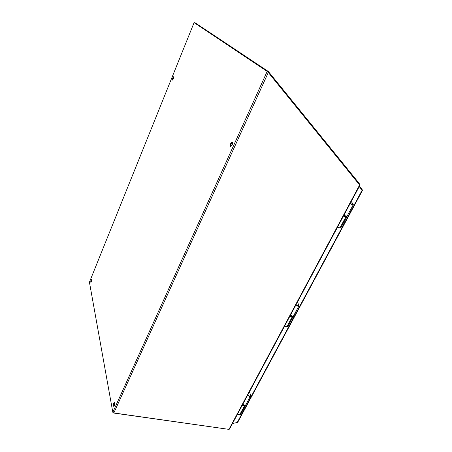 <?xml version="1.0" encoding="UTF-8"?>
<svg xmlns="http://www.w3.org/2000/svg" width="452" height="452" viewBox="0 0 452 452"><rect width="100%" height="100%" fill="white"/><g stroke="black" fill="none" stroke-linecap="round" stroke-linejoin="round"><path stroke-width="0.68" d="M112.825 412.303L267.172 71.427L194.1 22.6L89.428 282.195L112.825 412.303L113.797 413.06L268.302 72.484L267.172 71.427L267.793 71.687L194.1 22.6M91.406 281.681L90.863 282.404C90.632 281.263 90.892 280.24 91.649 279.33C91.909 279.658 91.829 280.443 91.406 281.681M114.384 405.647L113.723 406.359C113.136 404.794 113.395 403.353 114.514 402.048C115.045 402.619 115.006 403.817 114.384 405.647M232.074 145.177L230.548 146.697C229.345 146.392 231.068 141.532 232.187 142.052C232.746 142.504 232.707 143.544 232.074 145.177M173.415 78.829L172.438 80.1C172.252 78.744 172.658 77.62 173.653 76.721L173.415 78.829M229.537 429.038L228.961 429.377L113.797 413.06M91.796 279.647L91.151 282.189M114.763 402.291L114.045 406.195M232.447 142.301C231.147 143.476 230.633 144.934 230.899 146.668M173.8 77.038L172.749 79.964M359.899 185.331L268.302 72.484M194.62 22.837L194.863 22.606L268.347 71.489L359.159 183.371L359.798 184.958M359.159 183.371L358.73 183.761M359.368 184.546L359.769 184.19M268.347 71.489L267.799 72.009M284.37 326.536L287.206 326.785L287.975 326.304M290.303 315.434L292.246 316.812L286.98 326.626L284.415 326.451M298.975 305.501L298.817 305.349C298.41 306.089 297.523 305.868 296.156 304.693L296.156 304.693M298.981 305.784L297.84 306.219L295.947 304.885M297.902 303.258L298.817 305.349M297.823 303.004L297.054 302.812M239.927 414.727L240.786 414.162M242.634 404.557L244.453 405.89L239.746 414.659L237.232 414.653M250.662 395.54L250.493 395.37C249.99 396.291 249.12 396.144 247.888 394.924L247.888 394.924M250.657 395.658L249.442 396.432L247.673 395.133M249.871 392.935L250.493 395.37M337.288 227.605L340.158 228.062L340.921 227.723M343.842 215.35L345.921 216.774L339.994 227.825L337.378 227.435M353.244 204.321L353.114 204.208C352.831 204.705 351.933 204.394 350.413 203.281L350.345 203.197M353.294 204.7L352.244 204.824L350.204 203.457M351.848 202.439L353.114 204.208M361.99 189.97L362.555 190.241L362.154 190.168L237.243 422.479L237.752 422.185M359.521 186.038L362.544 190.168M359.233 186.58L362.154 190.168M237.243 422.479L232.497 423.507M113.305 412.885L228.61 429.327M228.961 429.377L359.668 184.913M293.348 316.247L292.308 316.53L290.054 315.903M289.834 316.31L292.246 316.812M290.444 315.174C291.704 316.157 292.693 316.496 293.41 316.18L293.478 316.055M297.049 302.829L297.766 303.009M298.879 305.998L293.41 316.18C293.67 316.762 292.664 316.451 290.404 315.253L293.037 316.327M240.684 414.36L245.594 405.201L244.498 405.642L242.306 405.167M242.074 405.597L244.453 405.89M242.758 404.32C243.882 405.376 244.837 405.659 245.622 405.167L245.707 405.003M249.024 392.613L249.724 392.731M242.747 404.348L244.961 405.427M346.955 216.48L343.695 215.627M343.486 216.011L345.921 216.774M344 215.05C345.418 215.949 346.447 216.35 347.079 216.254L347.119 216.18M353.238 204.784L347.079 216.254C347.113 216.288 346.961 216.949 343.944 215.163C345.17 215.977 346.142 216.355 346.865 216.299M229.48 429.146L359.933 185.269M287.698 326.626L287.206 326.785M293.354 316.242L287.884 326.468M287.184 326.785L284.342 326.587M298.958 305.462L297.885 303.066M240.345 414.642L240.006 414.761M239.989 414.761L237.176 414.755M242.73 404.376C246.086 406.421 244.656 405.258 245.622 405.167L250.504 396.071M250.651 395.494L249.866 392.805M249.035 392.59L249.775 392.715M340.768 227.915L340.158 228.062M346.966 216.344L340.853 227.842M340.136 228.057L337.271 227.627M353.221 204.293L351.792 202.287M362.555 190.241L237.695 422.36"/></g></svg>

